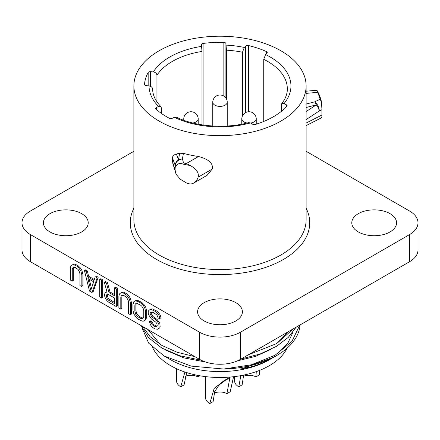 <?xml version="1.0" encoding="UTF-8"?>
<svg xmlns="http://www.w3.org/2000/svg" width="440" height="440" viewBox="0 0 440 440"><rect width="100%" height="100%" fill="white"/><g stroke="black" fill="none" stroke-linecap="round" stroke-linejoin="round"><path stroke-width="0.66" d="M418 222.794A28.897 16.687 0 0 1 409.536 234.597L240.433 332.222L240.433 359.359L409.536 261.728A28.897 16.687 0 0 0 418 249.931L418 222.794A28.897 16.687 0 0 0 409.536 210.997L306.119 151.294M133.881 151.294L30.465 210.997A28.897 16.687 0 0 0 22 222.794A28.897 16.687 0 0 0 30.465 234.597L199.568 332.222A28.897 16.687 0 0 0 240.433 332.222M204.166 320.958A22.396 12.931 0 0 0 228.569 323.757A22.396 12.931 0 0 0 242.396 311.812A22.396 12.931 0 0 0 235.835 302.671A22.396 12.931 0 0 0 211.431 299.866A22.396 12.931 0 0 0 197.604 311.812A22.396 12.931 0 0 0 204.166 320.958M49.979 231.941A22.396 12.931 0 0 0 74.388 234.746A22.396 12.931 0 0 0 88.215 222.794A22.396 12.931 0 0 0 81.653 213.653A22.396 12.931 0 0 0 57.244 210.848A22.396 12.931 0 0 0 43.423 222.794A22.396 12.931 0 0 0 49.979 231.941M358.347 231.941A22.396 12.931 0 0 0 382.756 234.746A22.396 12.931 0 0 0 396.577 222.794A22.396 12.931 0 0 0 390.022 213.653A22.396 12.931 0 0 0 365.613 210.848A22.396 12.931 0 0 0 351.786 222.794A22.396 12.931 0 0 0 358.347 231.941M22 222.794L22 249.931A28.897 16.687 0 0 0 30.465 261.728L199.568 359.359A28.897 16.687 0 0 0 240.433 359.359M157.02 326.205L154.072 324.935L153.114 324.005L152.152 321.948L150.238 320.843L150.59 322.223M158.499 328.647L159.819 327.877L160.138 326.557L159.819 323.356L157.262 319.627L152.796 316.289L151.195 313.484L151.454 312.054M159.825 317.713L161.095 318.45L160.776 316.756L159.819 314.32L158.219 312.268L156.624 310.97L152.477 308.952L151.195 308.968L150.216 309.557M144.447 320.534L145.767 319.764L146.729 316.932L146.729 311.284L145.767 307.34L144.49 305.096L141.62 302.308L137.467 300.289L136.191 300.305L135.212 300.894M120.802 307.984L121.82 308.577L121.82 296.901L122.397 295.279M130.378 313.517L131.401 314.105L131.401 302.434L130.444 298.491L129.168 296.247L126.291 293.458L123.42 292.177L122.139 292.193L121.16 292.782M114.411 294.509L110.005 291.968L107.454 282.584L105.215 281.292L105.611 282.7M106.909 291.627L106.227 292.209M116.331 305.404L117.354 305.993L117.354 288.299L115.434 287.194L115.434 288.37M101.64 296.923L102.663 297.517L102.663 279.818L100.749 278.713L100.749 279.889M92.406 291.594L93.082 291.984L98.192 277.239L96.278 276.133L95.942 277.118M94.314 279.516L88.616 276.227L87.335 270.969L85.421 269.863L85.762 271.238M72.264 279.966L73.288 280.555L73.288 268.884L73.865 267.256M81.846 285.494L82.868 286.088L82.868 274.412L81.912 270.474L80.63 268.23L77.759 265.441L74.883 264.154L73.607 264.171L72.628 264.759M150.607 83.297L149.853 86.07M306.119 85.938A86.119 49.72 0 0 1 280.896 121.094A86.119 49.72 180 0 1 187.044 131.874A86.119 49.72 180 0 1 133.881 85.938A86.119 49.72 180 0 1 159.104 50.776A86.119 49.72 0 0 1 252.956 40.002A86.119 49.72 0 0 1 306.119 85.938L306.119 111.551L316.333 104.858L306.064 107.525M172.744 163.086L172.519 158.142C172.414 156.228 173.69 154.853 176.352 154.022L178.508 159.698L179.647 153.236L183.42 153.368A86.119 49.72 180 0 0 198.523 156.503C208.813 159.225 213.378 163.405 212.223 169.048L198.127 177.188C199.161 172.937 196.554 169.054 190.311 165.539L186.318 163.548A101.365 58.52 180 0 1 183.563 162.965L180.004 163.378A102.234 59.026 0 0 0 190.311 165.539M180.004 163.378C177.221 163.994 175.835 165.363 175.852 167.486L176.061 174.185L180.219 179.174L186.472 182.958C189.255 184.217 191.686 184.239 193.765 183.035L207.042 175.373L212.223 169.048M179.647 153.236L176.352 154.022M161.387 113.416L161.387 108.026L160.881 106.579L158.576 106.436L156.464 107.459A2.167 1.254 0 0 0 156.024 109.082A75.499 43.588 0 0 0 169.411 118.294A2.167 1.254 180 0 0 172.255 118.322L174.367 117.299L176.27 117.156C195.707 126.72 225.418 129.013 248.721 122.606L250.393 122.953L252.681 124.273A2.167 1.254 0 0 0 255.222 124.493A75.499 43.588 0 0 0 286.781 106.271A2.167 1.254 0 0 0 286.396 104.803L284.108 103.483L281.76 103.587C285.522 98.703 287.381 93.803 287.337 88.886A67.337 38.874 0 0 0 263.742 59.329L265.573 54.544L266.954 53.169A2.167 1.254 0 0 0 266.409 51.552A75.499 43.588 0 0 0 248.369 45.54A2.167 1.254 0 0 0 245.68 46.074L244.305 47.454L242.468 52.239L242.468 115.924M242.468 52.239A67.337 38.874 0 0 0 226.468 50.188L225.907 43.544L225.907 98.054M201.993 124.85L201.993 51.425L201.432 44.781A2.167 1.254 180 0 1 201.427 44.671A2.167 1.254 180 0 1 203.11 43.45A75.499 43.588 0 0 1 223.856 42.405A2.167 1.254 180 0 1 225.907 43.544M201.993 51.425A67.337 38.874 0 0 0 156.931 75.267C156.734 73.463 155.529 72.358 153.318 71.946L150.607 71.671A2.167 1.254 0 0 0 148.165 72.517A75.499 43.588 0 0 0 144.551 84.359L144.551 84.453M160.881 106.579C155.43 100.87 152.691 95.073 152.669 89.194L152.669 89.232C152.465 87.434 151.261 86.328 149.05 85.916L146.339 85.641A2.167 1.254 180 0 1 144.546 84.409A2.167 1.254 180 0 1 144.551 84.359M306.086 124.366L306.119 111.551M281.76 103.587L281.386 104.863L281.386 111.314M286.396 104.803L286.396 106.689M156.464 109.483L156.464 107.459M150.607 86.361L150.607 71.671M156.931 75.267L156.931 101.805M148.165 72.517L148.165 85.822M226.468 50.188L226.468 98.995M263.742 59.329L263.742 121.468M248.369 111.776L248.369 45.54M266.409 51.552L266.409 53.713M245.68 46.074L245.68 112.563M150.068 85.113L150.607 85.481M150.607 84.442L150.172 84.7M194.112 182.837L193.765 183.035C195.932 181.671 197.384 179.724 198.127 177.188M272.751 357.797L269.302 359.805A69.718 40.255 180 0 1 170.698 359.805L164.071 355.977L191.235 366.113L223.657 369.039L251.328 364.804L275.072 355.234L291.923 341.445L299.777 325.1L299.492 326.541M164.071 355.977L148.621 343.107L142.082 328.036M165.825 350.207L183.882 357.896L205.447 361.977M237.457 360.861L255.464 356.378L271.051 349.338M293.486 328.735L276.705 343.563L248.149 354.904M194.931 356.686L177.045 352.226L161.777 345.384L150.051 336.611L142.577 326.458M271.728 358.402C255.266 367.065 249.645 366.784 246.004 368.005L240.515 368.968M277.035 354.063L287.645 343.602L293.134 331.848M148.044 329.615L160.474 344.614M276.705 343.607L288.563 331.573M141.157 325.639L148.549 337.706L161.805 348.046L179.834 355.773L201.163 360.217M240.983 359.046L260.2 353.975L276.705 346.209L288.277 337.359L296.153 327.19M223.657 369.039A80.196 46.299 0 0 0 276.711 355.526L273.873 357.165L242.193 368.643M276.711 355.526A80.196 46.299 0 0 0 300.113 324.907M287.122 348.123A69.718 40.255 0 0 1 269.302 365.701A69.718 40.255 180 0 1 201.779 376.096A69.718 40.255 180 0 1 152.559 347.452M321.448 117.508C321.777 118.14 321.943 117.304 321.932 115L321.932 109.709L319.291 110.952A7.227 2.986 -123.1 0 0 316.333 104.858A7.227 2.42 -104.5 0 0 314.716 101.827L305.811 104.137M306.119 91.218L316.283 90.277L317.053 90.519L317.493 92.334A101.365 58.52 180 0 1 320.133 99.264L321.475 101.899A102.234 59.026 0 0 0 317.053 90.519M321.475 101.899L321.932 109.709M175.852 172.782L172.519 161.634M175.852 167.486L175.302 165.55A7.227 6.435 -20.6 0 1 178.508 159.698A7.227 5.869 10 0 1 182.43 158.978L183.42 153.368M70.35 280.038L70.35 268.367L70.67 266.668L71.308 265.529L72.584 264.759L73.865 264.748L76.736 266.03L78.331 267.328L80.889 271.062L81.846 275L81.846 286.677L79.932 285.571L79.932 273.895L79.613 272.206L78.012 269.401L75.46 267.553L73.222 267.388L72.584 268.153L72.264 269.473L72.264 281.144L70.35 280.038M143.215 318.038L141.62 317.746L139.062 316.272L136.829 313.852L135.872 310.662L135.872 305.014L136.444 303.386M114.411 302.418L108.411 298.573L107.454 296.137L107.684 294.322M91.465 288.327L89.265 279.29M92.064 292.573L89.507 291.099L84.397 270.452L86.317 271.557L87.593 276.815L93.979 280.5L95.255 276.721L97.174 277.827L92.064 292.573M87.912 278.504L90.783 290.329L93.66 281.826L87.912 278.504M99.726 297L99.726 279.301L101.64 280.406L101.64 298.106L99.726 297M108.988 292.556L114.411 295.691L114.411 287.782L116.331 288.888L116.331 306.587L108.663 302.159L107.069 300.861L105.793 298.997L104.836 296.934L104.517 294.118L105.793 292.215L107.069 292.204L104.198 281.881L106.431 283.173L108.988 292.556M114.411 297.946L108.345 294.448L107.388 294.267L106.75 294.652L106.431 296.731L107.388 299.161L108.345 300.091L114.411 303.595L114.411 297.946M118.883 308.061L118.883 296.384L119.202 294.69L119.84 293.552L121.121 292.782L122.397 292.765L123.992 293.31L126.868 295.345L129.421 299.079L130.378 303.023L130.378 314.694L128.464 313.588L128.464 301.917L128.145 300.229L126.55 297.423L123.992 295.57L121.759 295.411L121.121 296.17L120.802 297.495L120.802 309.166L118.883 308.061M142.191 321.139L138.039 319.121L136.444 317.823L133.892 314.089L132.935 310.145L132.935 304.497L133.892 301.664L135.168 300.894L138.039 301.422L140.597 302.896L143.468 305.685L144.749 307.929L145.706 311.872L145.387 319.22L144.749 320.353L143.468 321.123L142.191 321.139M138.039 316.861L140.597 318.334L142.83 318.494L143.787 316.415L143.787 310.767L143.468 309.073L141.873 306.273L140.597 305.157L136.763 303.32L135.806 303.523L135.168 304.282L134.849 305.602L134.849 311.25L135.806 314.441L138.039 316.861M149.215 321.431L151.135 322.536L152.091 324.594L154.963 326.629L156.882 326.607L157.201 325.661L156.882 323.598L155.92 322.289L151.454 318.956L148.896 315.222L148.258 313.346L148.258 311.465L148.896 310.327L150.178 309.557L151.454 309.54L155.601 311.564L158.796 314.914L160.072 319.039L158.158 317.933L156.882 314.936L153.048 312.345L150.816 312.186L150.178 312.945L150.178 314.077L151.773 316.882L154.963 319.099L157.52 321.706L158.796 323.95L159.115 327.145L158.796 328.466L157.52 329.236L154.963 328.889L153.368 327.971L151.773 326.673L150.496 324.803L149.215 321.431M259.512 370.403L259.237 374.995L255.915 376.91A9.752 5.632 0 0 0 243.216 376.365M240.818 375.656L238.799 386.793L242.121 384.874L243.634 375.111M238.799 386.793A14.449 8.344 180 0 1 234.57 380.892L234.57 376.602M255.915 376.91L256.278 371.613M214.198 393.118A9.752 5.632 0 0 1 226.897 393.663L230.219 391.749L233.558 376.723M230.434 377.042L224.098 380.617L214.154 388.454L209.781 403.546A14.449 8.344 180 0 1 205.552 397.645L205.552 376.618M209.781 403.546L213.103 401.627L214.709 391.611L219.016 385.055L226.457 379.517L229.752 378.493L226.897 393.663M184.894 372.014L180.763 386.793A14.449 8.344 180 0 1 176.534 380.892L176.534 368.709M180.763 386.793L184.085 384.874L186.731 372.614M199.848 375.777L197.879 376.91A9.752 5.632 0 0 0 185.18 376.365M197.879 376.91L197.906 375.419M306.119 208.247A89.733 51.805 180 0 1 283.454 259.43A89.733 51.805 180 0 1 174.246 267.361A89.733 51.805 180 0 1 133.881 208.247M409.536 234.597L409.536 261.728M199.568 332.222L199.568 359.359M30.465 234.597L30.465 261.728M306.119 125.631L306.119 219.846A86.119 49.72 180 0 1 280.896 255.008A86.119 49.72 180 0 1 187.044 265.782A86.119 49.72 180 0 1 133.881 219.846L133.881 85.938M284.108 103.483A70.95 40.964 0 0 0 265.573 54.544M244.299 47.454A70.95 40.964 0 0 0 226.144 45.128M201.674 46.365A70.95 40.964 0 0 0 153.318 71.946M149.05 85.916A70.95 40.964 0 0 0 158.576 106.436M174.367 117.299A70.95 40.964 0 0 0 250.393 122.953M203.11 43.45L203.11 125.021M223.856 42.405L223.856 96.107M321.932 115L305.965 123.156M305.965 119.658L319.291 110.952A7.227 3.735 -115.3 0 0 314.716 101.827L320.133 99.264M306.119 93.39L317.493 92.334M172.519 158.142L175.302 165.55A7.227 5.819 -15.8 0 1 182.43 158.978L183.563 162.965M198.523 156.503L186.318 163.548M250.558 123.046A7.227 4.169 180 0 0 254.128 121.919A7.227 4.169 0 0 0 256.245 118.971A7.227 7.227 0 0 0 245.405 112.717A7.227 7.227 0 0 0 241.791 118.971A7.227 4.169 180 0 0 247.176 123.008M225.11 105.166A7.227 4.169 0 0 0 227.227 102.218A7.227 7.227 0 0 0 216.387 95.964A7.227 7.227 0 0 0 212.773 102.218A7.227 4.169 180 0 0 217.234 106.073A7.227 4.169 180 0 0 225.11 105.166M192.825 123.008A7.227 4.169 180 0 0 196.091 121.919A7.227 4.169 0 0 0 198.209 118.971A7.227 7.227 0 0 0 187.369 112.717A7.227 7.227 0 0 0 183.755 118.971A7.227 4.169 180 0 0 184.217 120.434M172.739 163.086L176.061 174.185M306.091 125.648L321.673 117.706M256.245 124.174L256.245 118.971M241.791 124.19L241.791 118.971M227.227 126.016L227.227 102.218M212.773 126.016L212.773 102.218M198.209 124.19L198.209 118.971M183.755 120.274L183.755 118.971"/></g></svg>
